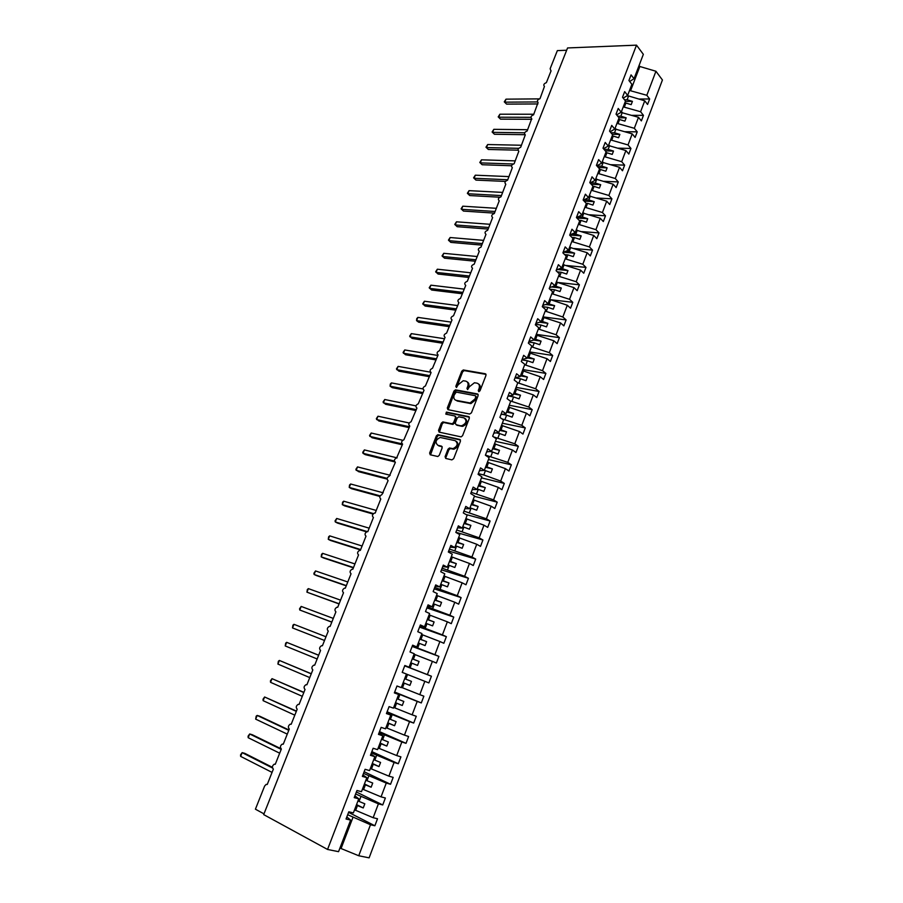 <?xml version="1.0" encoding="UTF-8"?>
<svg xmlns="http://www.w3.org/2000/svg" width="903" height="903" viewBox="0 0 903 903"><rect width="100%" height="100%" fill="white"/><g stroke="black" fill="none" stroke-linecap="round" stroke-linejoin="round"><path stroke-width="1.35" d="M478.748 391.642L480.012 390.796L485.983 375.4L485.306 373.752L463.318 369.959L461.76 371.189L455.823 386.315L456.41 387.477L458.261 384.655L463.216 380.727L465.677 381.111C467.901 381.8 468.589 383.572 467.743 386.394L466.964 388.38L467.573 389.554L469.436 386.71L474.425 382.759L476.942 383.143C479.211 383.843 479.911 385.626 479.064 388.482L478.285 390.468L478.748 391.642M445.089 456.67L445.721 458.431L451.861 459.875L453.656 458.679L460.44 441.206L459.785 439.456L437.82 434.659L436.363 435.867L429.625 453.046L430.234 454.785L437.82 456.512L439.264 455.304L442.154 447.888L441.533 446.15L437.921 445.326C434.874 442.425 435.63 439.806 440.167 437.47L455.236 440.687C458.374 443.576 457.64 446.229 453.058 448.633L449.457 448.001L447.99 449.22L445.089 456.67L445.992 458.498M629.684 81.473L634.03 78.708L643.342 54.338L636.513 45.15L567.569 47.949L263.687 814.608L327.552 849.452L338.557 851.676L350.635 820.082L346.041 819.01L348.795 811.808L353.366 812.914L358.762 798.794L354.224 797.631L356.967 790.486L361.482 791.683L366.844 777.652L362.363 776.399L365.083 769.3L369.553 770.586L374.869 756.658L370.433 755.314L373.142 748.26L377.556 749.637L382.849 735.798L378.459 734.376L381.145 727.366L385.513 728.823L390.773 715.074L386.428 713.562L389.091 706.609L393.415 708.144L398.641 694.497L394.351 692.906L396.993 685.987L401.271 687.612L406.452 674.044L402.207 672.374L404.837 665.5L409.07 667.204L404.792 665.624M636.513 45.15L327.552 849.452M469.662 414.048L471.445 412.829L478.127 395.627L477.473 393.934L455.484 389.836L453.949 391.067L447.312 407.987L447.933 409.657L469.662 414.048M469.323 418.326L462.584 435.664L461.106 436.894L439.118 432.131L438.497 430.426L441.364 423.123L442.842 421.904L452.132 423.789L453.622 422.559L455.518 417.694L454.886 415.99L445.8 414.127L446.409 412.095L468.668 416.61L469.323 418.326M551.067 70.84L546.371 82.647C543.82 83.686 543.177 84.938 544.441 86.44L540.005 98.675C537.42 99.714 536.788 100.989 538.086 102.49L533.583 114.794C530.987 115.844 530.366 117.13 531.709 118.643L527.138 131.014C524.519 132.075 523.898 133.362 525.286 134.886L520.659 147.313C518.006 148.385 517.396 149.684 518.83 151.219L514.134 163.725C511.459 164.797 510.861 166.107 512.34 167.653L507.565 180.216C504.867 181.311 504.28 182.632 505.804 184.178L500.962 196.82C498.253 197.915 497.666 199.247 499.235 200.793L494.325 213.514C491.582 214.621 491.018 215.952 492.632 217.521L487.654 230.299C484.877 231.428 484.324 232.771 485.983 234.34L480.938 247.185C478.138 248.325 477.597 249.679 479.29 251.26L474.177 264.184C471.366 265.324 470.824 266.69 472.551 268.27L467.325 281.262C464.56 282.425 464.029 283.802 465.745 285.393L460.44 298.453C457.708 299.627 457.189 301.015 458.893 302.607L453.52 315.745C450.811 316.942 450.304 318.33 452.008 319.922L446.556 333.139C443.881 334.347 443.384 335.758 445.077 337.35L439.558 350.646C436.905 351.865 436.42 353.276 438.102 354.879L432.503 368.255C429.884 369.496 429.41 370.919 431.092 372.521L425.415 385.965C422.83 387.218 422.367 388.651 424.038 390.254L418.292 403.788C415.73 405.063 415.278 406.497 416.938 408.111L411.113 421.712C408.585 422.999 408.145 424.455 409.793 426.069L403.901 439.75C401.395 441.059 400.966 442.515 402.603 444.129L396.631 457.9C394.171 459.221 393.742 460.688 395.379 462.313L389.328 476.163C386.89 477.495 386.484 478.974 388.098 480.599L381.98 494.539C379.576 495.882 379.17 497.372 380.784 499.009L375.185 513.073L374.587 513.028C372.205 514.394 371.822 515.884 373.413 517.521L367.792 531.675L367.149 531.63C364.801 533.007 364.417 534.508 366.008 536.156L360.342 550.39L359.665 550.345C357.351 551.733 356.978 553.257 358.547 554.905L352.847 569.229L352.136 569.183C349.845 570.583 349.484 572.118 351.053 573.766L345.318 588.18L344.562 588.135C342.305 589.546 341.944 591.093 343.501 592.752L337.733 607.256L336.943 607.211C334.708 608.633 334.358 610.18 335.905 611.85L330.092 626.445L329.268 626.4C327.067 627.845 326.728 629.402 328.252 631.073L322.416 645.758L321.547 645.713C319.369 647.169 319.041 648.738 320.565 650.42L314.684 665.195L313.781 665.15C311.637 666.606 311.309 668.186 312.822 669.879L306.907 684.756L305.97 684.7C303.848 686.178 303.532 687.77 305.033 689.474L299.074 704.442L298.114 704.385C296.015 705.875 295.71 707.478 297.189 709.194L291.195 724.251L290.202 724.195C288.125 725.696 287.831 727.31 289.299 729.026L283.26 744.196L282.233 744.128C280.19 745.641 279.896 747.266 281.352 748.993L275.28 764.265L274.23 764.198C272.209 765.721 271.916 767.347 273.361 769.096L267.254 784.459L266.159 784.391L264.635 786.028L255.414 809.19L263.981 813.863M350.635 820.082L346.831 816.944M358.762 798.794L354.902 795.882M366.844 777.652L362.916 774.955M374.869 756.658L370.873 754.163M382.849 735.798L378.786 733.518M390.773 715.074L386.642 713.009M398.641 694.497L394.453 692.635M409.07 667.204L414.217 653.738L410.018 651.977L412.637 645.16L416.814 646.943L412.479 645.555M416.814 646.943L421.927 633.556L417.784 631.716L420.38 624.944L424.512 626.806L420.121 625.61M424.512 626.806L429.591 613.509L425.494 611.591L428.067 604.863L432.153 606.805L427.706 605.811M432.153 606.805L437.21 593.598L433.147 591.6L435.709 584.907L439.75 586.939L435.246 586.126M439.75 586.939L444.773 573.811L440.754 571.734L443.305 565.097L447.301 567.186L442.741 566.576M447.301 567.186L452.279 554.149L448.317 552.004L450.845 545.401L454.796 547.579L450.179 547.15M454.796 547.579L459.751 534.621L455.823 532.398L458.34 525.839L462.246 528.086L457.573 527.849M462.246 528.086L467.167 515.218L463.284 512.915L465.79 506.402L469.65 508.728L464.921 508.671M469.65 508.728L474.538 495.939L470.7 493.569L473.183 487.089L476.998 489.482L472.224 489.607M476.998 489.482L481.863 476.784L478.071 474.335L480.531 467.901L484.313 470.373L479.47 470.666M481.446 477.868L504.303 483.421L500.691 481.062L483.782 474.967L485.442 470.632L484.313 470.361L489.133 457.742L485.385 455.236L487.834 448.836L491.571 451.376L486.683 451.85M491.571 451.376L496.368 438.835L492.654 436.251L495.092 429.896L498.783 432.503L493.839 433.158M498.783 432.503L503.547 420.042L499.89 417.389L502.305 411.079L505.951 413.755L500.962 414.567M505.951 413.755L510.692 401.361L507.068 398.641L509.461 392.376L513.073 395.119L508.039 396.101M516.042 387.353L539.068 391.473L535.648 388.775L517.769 382.793L514.202 380.016L516.584 373.786L520.162 376.596L515.06 377.759M520.162 376.596L524.835 364.361L521.291 361.516L523.661 355.319L527.194 358.198L522.047 359.518M527.194 358.198L531.833 346.041L528.334 343.117L530.693 336.966L534.181 339.912L528.989 341.39M534.181 339.912L538.798 327.823L535.332 324.843L537.68 318.725L541.123 321.739L535.897 323.387M541.123 321.739L545.717 309.729L542.285 306.681L544.622 300.609L548.031 303.679L542.748 305.485M542.974 316.897L566.113 319.922L562.84 316.987L546.259 311.445L547.828 307.347L553.268 309.165L554.611 305.632L548.031 303.679L552.591 291.748L549.205 288.633L551.519 282.594L554.894 285.732L549.566 287.685M554.894 285.732L559.42 273.869L556.079 270.697L558.37 264.692L561.711 267.886L556.338 270.008M561.711 267.886L566.215 256.102L562.896 252.874L565.188 246.903L568.484 250.165L563.066 252.434M568.484 250.165L572.965 238.448L569.691 235.152L571.96 229.227L575.222 232.545L569.759 234.972M576.43 217.555L578.688 211.663L581.916 215.027L576.464 217.578L579.67 220.908L575.222 232.545M581.916 215.027L586.34 203.468L583.135 200.048L585.381 194.201L588.564 197.633L583.293 200.218M588.564 197.633L592.966 186.131L589.794 182.666L592.029 176.841L595.179 180.329L590.065 182.959M595.179 180.329L599.547 168.906L596.42 165.373L598.633 159.594L601.759 163.138L596.781 165.791M601.759 163.138L606.094 151.783L603.001 148.194L605.202 142.448L608.283 146.049L603.464 148.724M608.283 146.049L612.606 134.761L609.536 131.116L611.726 125.404L614.785 129.061L610.089 131.77M614.785 129.061L619.074 117.841L616.038 114.15L618.216 108.462L621.23 112.175L616.659 114.907M621.23 112.175L625.497 101.023L622.506 97.276L624.662 91.632L627.653 95.391L623.194 98.134M348.592 812.361L374.869 825.771L377.51 818.761L373.153 817.7L378.402 803.851L355.624 793.985M354.54 809.856L373.153 817.7M356.392 791.987L382.737 804.957L385.367 797.992L381.055 796.852L386.27 783.082L363.514 773.397M362.475 789.098L381.055 796.852M364.146 771.738L390.547 784.278L393.166 777.37L388.9 776.14L394.08 762.459L371.347 752.933M370.354 768.476L388.9 776.14M371.855 751.623L398.313 763.746L400.909 756.872L396.699 755.563L401.846 741.973L379.136 732.604M378.188 748L396.699 755.563M379.508 731.633L406.034 743.338L408.607 736.509L404.442 735.121L409.556 721.621L386.879 712.411M385.965 727.649L404.442 735.121M387.116 711.778L413.698 723.066L416.26 716.282L412.129 714.815L417.209 701.405L394.555 692.341M393.697 707.433L412.129 714.815M394.679 692.037L421.306 702.929L423.857 696.19L419.782 694.644L424.828 681.313L406.44 674.078M401.372 687.341L419.782 694.644M404.702 665.872L431.408 676.223L427.367 674.597L432.39 661.357L414.037 654.212M404.747 665.737L427.367 674.597M412.152 646.424L438.903 656.379L434.919 654.675L439.896 641.525L421.588 634.459M412.321 645.972L434.919 654.675M419.545 627.111L446.364 636.671L442.414 634.888L447.357 621.817L429.083 614.841M419.839 626.343L442.414 634.888M426.905 607.911L453.769 617.088L449.863 615.225L454.785 602.245L436.533 595.359M427.322 606.827L449.863 615.225M434.208 588.835L461.117 597.628L457.257 595.698L462.144 582.796L443.937 575.99M434.749 587.435L457.257 595.698M441.477 569.872L468.431 578.292L464.616 576.283L469.47 563.461L451.297 556.745M442.12 568.179L464.616 576.283M448.689 551.033L475.7 559.07L471.919 556.993L476.75 544.261L458.6 537.624M449.457 549.035L471.919 556.993M455.868 532.307L482.913 539.983L479.177 537.827L483.974 525.174L465.869 518.615M456.749 530.005L479.177 537.827M465.937 514.484L490.092 521.008L486.39 518.785L491.164 506.211L473.082 499.731M463.984 511.109L486.39 518.785M474.391 496.3L497.214 502.158L493.569 499.867L498.298 487.36L480.261 480.972M471.185 492.316L493.569 499.867M483.782 474.967L478.33 473.646M488.444 459.548L511.346 464.797L507.768 462.37L512.441 450.033L494.472 443.791M485.442 455.101L507.768 462.37M495.408 441.33L518.333 446.296L514.8 443.802L519.451 431.532L501.515 425.381M493.591 436.894L514.8 443.802M502.328 423.225L525.286 427.909L521.799 425.347L526.415 413.156L508.502 407.072M501.854 418.811L521.799 425.347M509.213 405.244L532.194 409.635L528.74 407.005L533.334 394.893L515.455 388.888M509.902 400.774L528.74 407.005M522.837 369.587L545.886 373.413L542.511 370.67L547.037 358.694L529.237 352.836M524.677 364.756L542.511 370.67M529.587 351.922L552.67 355.477L549.329 352.667L553.832 340.77L536.066 334.979M531.54 346.831L549.329 352.667M536.303 334.358L559.42 337.643L556.113 334.765L560.582 322.947L542.85 317.235M538.346 329.008L556.113 334.765M546.259 311.445L545.119 311.298M549.171 303.814L550.728 299.728L549.588 299.593L572.773 302.302L569.545 299.311L573.969 287.628L556.293 282.063M551.846 293.689L569.545 299.311M558.573 282.56L579.399 284.795L576.193 281.736L580.595 270.132L562.953 264.635M558.539 276.194L576.193 281.736M566.463 265.516L585.979 267.39L582.807 264.274L587.187 252.738L569.579 247.309M565.188 258.8L582.807 264.274M574.206 248.539L592.515 250.097L589.388 246.925L593.734 235.457L576.159 230.096M571.791 241.507L589.388 246.925M581.803 231.619L599.016 232.895L595.924 229.667L600.247 218.266L582.706 212.973M578.36 224.328L595.924 229.667M589.287 214.779L605.484 215.806L602.425 212.521L606.714 201.188L589.207 195.962M584.896 207.25L602.425 212.521M596.657 198.005L611.907 198.818L608.882 195.477L613.148 184.212L595.675 179.054M591.386 190.273L608.882 195.477M603.915 181.322L618.284 181.921L615.293 178.523L619.537 167.326L602.098 162.235M597.831 173.387L615.293 178.523M611.071 164.707L624.639 165.136L621.682 161.682L625.892 150.553L608.487 145.53M604.254 156.614L621.682 161.682M618.149 148.171L630.949 148.442L628.025 144.943L632.213 133.87L614.841 128.915M610.62 139.931L628.025 144.943M625.124 131.714L637.225 131.849L634.324 128.294L638.5 117.3L620.869 112.39M616.963 123.35L634.324 128.294M632.032 115.336L643.455 115.358L640.599 111.746L644.742 100.809L647.575 104.455L649.652 98.958L646.83 95.289L655.939 71.258L662.43 79.983L369.113 857.85L358.739 855.751L370.49 824.744L347.689 814.72M623.262 106.87L640.599 111.746M634.03 78.708L631.073 74.893L628.928 80.502L631.886 84.306L627.653 95.391M638.861 99.048L649.652 98.958M629.526 90.481L646.83 95.289M566.655 50.252L557.354 50.613L550.164 68.673L550.751 70.468M374.869 825.771L370.49 824.744M382.737 804.957L378.402 803.851M390.547 784.278L386.27 783.082M398.313 763.746L394.08 762.459M406.034 743.338L401.846 741.973M413.698 723.066L409.556 721.621M421.306 702.929L417.209 701.405M431.408 676.223L428.88 682.916L424.828 681.313M438.903 656.379L436.397 663.039L432.39 661.357M446.364 636.671L443.858 643.286L439.896 641.525M453.769 617.088L451.286 623.657L447.357 621.817M461.117 597.628L458.656 604.152L454.785 602.245M468.431 578.292L465.982 584.772L462.144 582.796M475.7 559.07L473.262 565.515L469.47 563.461M482.913 539.983L480.498 546.383L476.75 544.261M490.092 521.008L487.688 527.375L483.974 525.174M497.214 502.158L494.833 508.479L491.164 506.211M504.303 483.421L501.921 489.697L498.298 487.36M485.442 470.632L490.984 472.63L492.406 468.894L486.864 466.907L488.512 462.584L487.383 462.325M488.512 462.584L505.398 468.634L508.976 471.039L511.346 464.797M518.333 446.296L515.985 452.505L512.441 450.033M525.286 427.909L522.961 434.072L519.451 431.532M532.194 409.635L529.88 415.764L526.415 413.156M539.068 391.473L536.766 397.557L533.334 394.893M518.92 382.996L520.523 378.797L526.02 380.694L527.397 377.07L521.911 375.185L523.503 370.998L522.374 370.806M523.503 370.998L540.208 376.743L543.606 379.474L545.886 373.413M552.67 355.477L550.401 361.493L547.037 358.694M559.42 337.643L557.151 343.625L553.832 340.77M566.113 319.922L563.867 325.87L560.582 322.947M550.728 299.728L567.298 305.237L570.538 308.216L572.773 302.302M579.399 284.795L577.175 290.664L573.969 287.628M585.979 267.39L583.767 273.225L580.595 270.132M592.515 250.097L590.325 255.899L587.187 252.738M599.016 232.895L596.838 238.663L593.734 235.457M605.484 215.806L603.317 221.54L600.247 218.266M611.907 198.818L609.751 204.518L606.714 201.188M618.284 181.921L616.151 187.587L613.148 184.212M624.639 165.136L622.506 170.769L619.537 167.326M630.949 148.442L628.827 154.041L625.892 150.553M637.225 131.849L635.114 137.414L632.213 133.87M643.455 115.358L641.367 120.889L638.5 117.3M513.073 395.119L517.78 382.804M562.84 316.987L567.298 305.237M535.648 388.775L540.208 376.743M500.691 481.062L505.398 468.634M355.624 810.409L357.475 805.578L363.232 807.959L364.812 803.805L359.067 801.412L360.907 796.593M356.38 805.024L357.475 805.578M357.972 800.871L359.067 801.412M363.559 789.628L365.399 784.831L371.144 787.202L372.713 783.059L366.979 780.7L368.808 775.914M364.304 784.301L365.399 784.831M365.884 780.169L366.979 780.7M371.449 768.995L373.266 764.231L379 766.568L380.569 762.459L374.835 760.123L376.653 755.371M372.171 763.712L373.266 764.231M373.74 759.615L374.835 760.123M379.283 748.497L381.089 743.756L386.811 746.07L388.358 741.995L382.646 739.681L384.452 734.952M379.994 743.259L381.089 743.756M381.551 739.185L382.646 739.681M387.06 728.123L388.866 723.416L394.566 725.719L396.112 721.655L390.412 719.364L392.195 714.679M387.759 722.942L388.866 723.416M389.306 718.901L390.412 719.364M394.792 707.896L396.575 703.211L402.275 705.48L403.81 701.45L398.121 699.193L399.894 694.531M395.48 702.76L396.575 703.211M397.015 698.741L398.121 699.193M402.478 687.793L404.251 683.142L409.928 685.388L411.452 681.381L405.774 679.146L407.546 674.507M403.144 682.702L404.251 683.142M404.668 678.706L405.774 679.146M410.109 667.814L411.87 663.197L417.536 665.421L419.048 661.447L413.382 659.224L415.143 654.63M410.763 662.779L411.87 663.197M412.276 658.806L413.382 659.224M417.683 647.97L419.443 643.387L425.099 645.577L426.6 641.627L420.945 639.437L422.694 634.865M418.326 642.981L419.443 643.387M419.839 639.031L420.945 639.437M425.223 628.251L426.961 623.702L432.605 625.869L434.095 621.941L428.462 619.774L430.189 615.236M425.844 623.307L426.961 623.702M427.345 619.39L428.462 619.774M432.706 608.667L434.433 604.141L440.066 606.285L441.556 602.38L435.923 600.235L437.65 595.72M433.316 603.757L434.433 604.141M434.806 599.863L435.923 600.235M440.145 589.196L441.86 584.704L447.482 586.826L448.96 582.954L443.339 580.821L445.055 576.34M440.743 584.343L441.86 584.704M442.222 580.471L443.339 580.821M447.527 569.861L449.242 565.391L454.841 567.49L456.32 563.641L450.71 561.542L452.414 557.083M448.125 565.041L449.242 565.391M449.592 561.192L450.71 561.542M454.875 550.638L456.568 546.191L462.167 548.279L463.623 544.453L458.035 542.376L459.729 537.94M455.451 545.863L456.568 546.191M456.907 542.048L458.035 542.376M462.167 531.54L463.86 527.126L469.436 529.192L470.892 525.388L465.305 523.322L466.986 518.92M462.731 526.81L463.86 527.126M464.187 523.018L465.305 523.322M469.425 512.565L471.095 508.175L476.671 510.218L478.105 506.436L472.54 504.405L474.21 500.025M469.978 507.881L471.095 508.175M471.411 504.1L472.54 504.405M476.626 493.704L478.285 489.347L483.85 491.367L485.283 487.609L479.719 485.588L481.389 481.243M477.168 489.065L478.285 489.347M478.601 485.317L479.719 485.588M485.735 466.637L486.864 466.907M490.905 456.342L492.541 452.031L498.084 454.017L499.494 450.304L493.964 448.328L495.6 444.039M490.194 451.511L492.541 452.031M492.835 448.08L493.964 448.328M497.971 437.831L499.607 433.553L505.127 435.517L506.538 431.826L501.007 429.873L502.644 425.606M496.221 432.842L499.607 433.553M499.878 429.636L501.007 429.873M505.003 419.443L506.617 415.188L512.136 417.13L513.536 413.461L508.017 411.531L509.642 407.287M502.35 414.342L506.617 415.188M506.888 411.305L508.017 411.531M511.978 401.158L513.593 396.936L519.101 398.855L520.489 395.209L514.981 393.302L516.595 389.091M508.547 395.999L513.593 396.936M513.852 393.098L514.981 393.302M515.026 377.849L520.523 378.797M520.771 374.993L521.911 375.185M525.817 364.947L527.408 360.771L532.894 362.645L534.26 359.044L528.786 357.182L530.377 353.017M521.911 359.891L527.408 360.771M527.645 357.001L528.786 357.182M532.668 347L534.26 342.847L539.723 344.709L541.089 341.131L535.626 339.28L537.206 335.148M528.752 342.034L534.26 342.847M534.486 339.11L535.626 339.28M539.486 329.166L541.066 325.046L546.518 326.875L547.873 323.33L542.421 321.491L543.99 317.382M535.547 324.29L541.066 325.046M541.281 321.344L542.421 321.491M542.297 306.659L547.828 307.347M552.986 293.825L554.544 289.75L559.984 291.545L561.316 288.034L555.887 286.24L557.433 282.188M549.837 289.22L554.544 289.75M554.036 286.037L555.887 286.24M559.679 276.307L561.226 272.266L566.655 274.038L567.976 270.55L562.558 268.778L564.104 264.737M557.309 271.871L561.226 272.266M560.074 268.53L562.558 268.778M566.328 258.901L567.863 254.883L573.281 256.644L574.601 253.179L569.195 251.418L570.719 247.411M564.668 254.601L567.863 254.883M566.125 251.147L569.195 251.418M572.942 241.609L574.466 237.602L579.873 239.351L581.182 235.897L575.787 234.159L577.31 230.175M571.926 237.41L574.466 237.602M572.186 233.888L575.787 234.159M579.512 224.407L581.024 220.434L586.419 222.161L587.718 218.729L582.333 217.013L583.846 213.052M579.094 220.298L581.024 220.434M578.247 216.743L582.333 217.013M586.036 207.318L587.548 203.367L592.932 205.071L594.23 201.662L588.846 199.958L590.359 196.019M586.171 203.288L587.548 203.367M584.309 199.721L588.846 199.958M592.537 190.319L594.039 186.39L599.4 188.084L600.687 184.697L595.325 183.016L596.827 179.099M592.887 186.345L594.039 186.39M590.37 182.801L595.325 183.016M598.982 173.432L600.472 169.527L605.834 171.198L607.121 167.834L601.759 166.163L603.249 162.269M599.321 169.493L600.472 169.527M596.985 166.005L601.759 166.163M605.405 156.637L606.884 152.765L612.223 154.413L613.498 151.072L608.159 149.424L609.638 145.552M605.732 152.731L606.884 152.765M603.972 149.322L608.159 149.424M611.782 139.954L613.25 136.093L618.589 137.73L619.853 134.4L614.525 132.775L615.993 128.926M612.099 136.071L613.25 136.093M610.891 132.73L614.525 132.775M618.115 123.361L619.582 119.523L624.91 121.137L626.163 117.83L620.846 116.216L622.302 112.39M618.431 119.512L619.582 119.523M617.731 116.216L620.846 116.216M624.424 106.859L625.881 103.055L631.186 104.646L632.439 101.362L627.134 99.77L628.578 95.966L644.742 100.809M624.718 103.055L625.881 103.055M624.515 99.781L627.134 99.77M628.578 95.966L626.693 95.978M630.689 90.458L639.843 66.495L655.939 71.258M634.707 76.913L635.87 76.89L635.102 75.897M639.076 65.49L639.843 66.495M339.934 848.064L358.739 855.751M341.142 848.312L346.289 834.846L345.093 834.575M345.206 834.27L346.289 834.846L352.949 817.418M625.35 101.407L632.439 101.362M619.04 117.808L626.163 117.83M612.211 134.299L619.853 134.4M605.315 150.869L613.498 151.072M598.339 167.529L607.121 167.834M591.273 184.28L600.687 184.697M584.128 201.109L594.23 201.662M576.882 218.018L587.718 218.729M569.737 235.017L581.182 235.897M563.607 252.208L574.601 253.179M557.58 269.523L567.976 270.55M551.552 286.951L561.316 288.034M545.559 304.514L554.611 305.632M539.599 322.213L547.873 323.33M533.684 340.047L541.089 341.131M527.284 357.938L534.26 359.044M520.433 375.885L527.397 377.07M513.525 393.934L520.489 395.209M506.583 412.095L513.536 413.461M499.596 430.381L506.538 431.826M492.564 448.768L499.494 450.304M485.498 467.269L492.406 468.894M478.376 485.893L485.283 487.609M471.219 504.63L478.105 506.436M464.007 523.48L470.892 525.388M456.76 542.455L463.623 544.453M449.457 561.553L456.32 563.641M442.109 580.764L448.96 582.954M434.715 600.1L441.556 602.38M427.277 619.56L434.095 621.941M419.793 639.143L426.6 641.627M412.265 658.863L419.048 661.447M403.156 682.679L409.928 685.388M395.514 702.669L402.275 705.48M387.816 722.795L394.566 725.719M380.073 743.045L386.811 746.07M372.284 763.43L379 766.568M364.44 783.951L371.144 787.202M356.538 804.607L363.232 807.959M479.075 391.642L479.933 389.125C480.712 386.732 480.261 385.039 478.59 384.035M467.291 381.98C468.95 382.962 469.391 384.644 468.612 387.037L467.754 389.532M486.04 374.384L464.187 370.602L462.629 371.833L456.613 387.443M478.172 394.543L456.365 390.468L454.83 391.688L448.159 409.702M475.791 396.891L475.328 395.717L456.229 392.105L454.186 395.029C453.329 397.851 453.995 399.634 456.207 400.368L470.057 402.964L474.978 399.002L475.791 396.891L476.66 397.534L475.779 396.045M455.563 400.153L456.207 400.368M476.66 397.534L475.847 399.634L470.937 403.585L457.087 400.988M455.473 416.396L456.41 418.303L454.502 423.168L452.742 424.376L443.745 422.514L442.267 423.721L439.377 432.187M469.357 417.186L447.482 412.716L446.184 414.206M461.004 425.697L461.783 425.753C466.445 423.383 467.201 420.753 464.052 417.875L458.713 416.814L457.211 418.044L455.304 422.92L455.947 424.636L462.675 426.363C467.088 424.32 467.991 421.735 465.384 418.62M461.896 426.306L456.839 425.234M456.5 441.398C459.198 444.468 458.34 447.087 453.949 449.22L450.349 448.599L448.893 449.807L446.003 457.257M442.177 446.68L438.824 445.913M460.451 439.998L438.723 435.246L437.266 436.454L430.517 454.852M504.28 101.858L506.594 104.116L504.28 101.858L506.007 99.161L504.788 102.163L537.409 101.949M506.594 104.116L537.906 103.947M506.007 99.161L539.147 98.878M498.208 116.893L500.533 119.14L498.208 116.893L499.923 114.207L498.716 117.221L530.885 117.322M500.533 119.14L531.799 119.286M499.923 114.207L533.808 114.241M492.112 132.007L494.438 134.265L492.112 132.007L493.828 129.332L492.598 132.357L524.654 132.786M494.438 134.265L524.869 134.694M493.828 129.332L527.657 129.705M485.972 147.2L488.309 149.458L485.972 147.2L487.688 144.536L486.446 147.584L518.661 148.329M488.309 149.458L517.938 150.18M487.688 144.536L521.471 145.248M479.798 162.472L482.146 164.73L479.798 162.472L481.513 159.82L480.272 162.89L513.073 163.985M482.146 164.73L511.527 165.757M481.513 159.82L515.263 160.881M473.601 177.835L475.949 180.092L473.601 177.835L475.305 175.193L474.064 178.275L507.757 179.753M475.949 180.092L505.398 181.424M475.305 175.193L509.01 176.604M499.664 197.204L469.718 195.545L467.359 193.276L469.063 190.646L467.81 193.75L501.458 195.579M469.063 190.646L502.723 192.407M494.483 213.131L463.453 211.065L461.094 208.807L462.787 206.189L461.535 209.304L495.126 211.494M462.787 206.189L496.402 208.311M488.139 229.069L457.155 226.687L454.785 224.418L456.478 221.811L455.214 224.949L488.76 227.5M456.478 221.811L490.036 224.294M481.762 245.108L450.823 242.388L448.441 240.119L450.134 237.523L448.87 240.672L482.36 243.596M450.134 237.523L483.647 240.367M475.35 261.238L444.457 258.168L442.064 255.91L443.757 253.314L442.481 256.486L475.926 259.771M443.757 253.314L477.213 256.531M468.894 277.458L438.057 274.038L435.652 271.78L437.345 269.207L436.059 272.39L469.458 276.047M437.345 269.207L470.756 272.785M462.415 293.768L431.623 290.01L429.207 287.741L430.9 285.179L429.602 288.384L462.946 292.414M430.9 285.179L464.255 289.141M455.891 310.169L425.144 306.061L422.728 303.792L424.41 301.241L423.112 304.458L456.399 308.882M424.41 301.241L457.708 305.575M449.322 326.66L418.642 322.19L416.576 320.633L416.734 318.635L417.886 317.393L416.576 320.633L449.818 325.43M417.886 317.393L451.139 322.111M442.73 343.253L412.095 338.422L409.657 336.153L411.328 333.625L410.018 336.887L443.192 342.079M411.328 333.625L444.524 338.749M436.093 359.936L405.515 354.744L403.065 352.475L404.736 349.958L403.415 353.242L436.533 358.83M404.736 349.958L437.865 355.477M429.422 376.709L398.889 371.156L396.44 368.887L398.11 366.381L396.778 369.688L429.828 375.671M398.11 366.381L430.404 372.16M422.706 393.584L392.241 387.658L390.096 386.213L390.299 384.068L391.439 382.906L390.096 386.213L423.101 392.613M391.439 382.906L422.954 388.933M415.956 410.56L385.547 404.262L383.064 401.993L384.734 399.51L383.38 402.851L416.317 409.646M384.734 399.51L415.956 405.876M409.172 427.627L378.808 420.956L376.325 418.676L377.985 416.215L376.63 419.568L409.499 426.78M377.985 416.215L409.194 422.988M402.343 444.807L372.036 437.741L369.541 435.472L371.201 433.022L369.835 436.386L402.095 443.892M371.201 433.022L402.693 440.258M394.69 461.884L365.23 454.627L363.006 453.306L362.724 452.347L364.383 449.92L363.006 453.306L394.329 461.004M364.383 449.92L397.139 457.877M387.048 479.053L358.389 471.603L355.872 469.323L357.52 466.907L356.143 470.316L387.127 478.353M357.52 466.907L390.209 475.294M379.892 496.447L351.493 488.681L349.235 487.428L349.529 485.035L350.624 483.997L349.235 487.428L380.163 495.871M350.624 483.997L383.244 492.824M373.018 514.033L344.574 505.849L342.282 504.63L342.598 502.203L343.682 501.188L342.282 504.63L373.436 513.581M343.682 501.188L376.235 510.443M366.516 531.844L337.609 523.119L335.295 521.945L335.058 520.85L336.695 518.469L335.295 521.945L367.386 531.619M336.695 518.469L369.18 528.176M360.511 549.961L330.6 540.491L328.274 539.351L328.613 536.833L329.674 535.863L328.274 539.351L360.669 549.577M329.674 535.863L362.092 545.999M353.4 567.84L323.556 557.975L321.197 556.858L321.558 554.295L322.619 553.347L321.197 556.858L353.524 567.547M322.619 553.347L354.958 563.946M346.244 585.844L316.468 575.55L314.086 574.466L313.894 573.27L315.519 570.933L314.086 574.466L346.334 585.607M315.519 570.933L347.779 581.983M339.043 603.938L306.941 592.176L307.325 589.535L308.374 588.632L306.941 592.176L339.11 603.78M308.374 588.632L340.555 600.145M331.807 622.156L299.74 609.999L299.57 608.724L301.184 606.432L299.74 609.999L331.841 622.065M301.184 606.432L333.297 618.408M293.96 624.323L292.922 625.181L292.504 627.924L324.516 640.464L292.504 627.924L293.96 624.323L325.983 636.773M318.657 655.206L286.691 642.338L285.224 645.95L317.156 658.964M285.224 645.95L285.664 643.162L286.691 642.338L318.635 655.262M311.287 673.728L279.377 660.443L277.91 664.077L309.752 677.589M277.91 664.077L278.361 661.244L279.377 660.443L311.242 673.852M303.882 692.353L272.017 678.661L270.539 682.318L302.302 696.315M270.539 682.318L270.415 680.907L272.017 678.661L303.803 692.556M296.432 711.101L264.613 696.992L263.134 700.672L294.807 715.165M263.134 700.672L263.021 699.215L264.613 696.992L296.319 711.383M288.926 729.963L259.725 716.214L257.174 715.436L255.673 719.138L287.267 734.116M255.673 719.138L256.181 716.158L257.174 715.436L288.779 730.324M280.991 748.734L252.264 734.726L249.679 733.981L248.178 737.706L279.682 753.192M248.178 737.706L248.099 736.159L249.679 733.981L281.205 749.366M272.413 767.324L244.758 753.339L242.151 752.639L240.638 756.387L272.051 772.392M240.638 756.387L240.57 754.806L242.151 752.639L272.525 768.001M479.933 389.125L479.064 388.482M467.844 389.012L466.964 388.38M468.612 387.037L467.743 386.394M456.692 386.947L455.823 386.315M462.629 371.833L461.76 371.189M464.379 370.614L463.51 369.97M485.995 374.26L485.306 373.752M479.154 391.112L478.285 390.468M448.204 408.596L447.312 407.987M454.83 391.688L453.949 391.067M456.579 390.491L455.71 389.859M478.116 394.419L477.473 393.934M470.136 403.528L469.255 402.896M475.847 399.634L474.978 399.002M439.4 431.024L438.497 430.426M442.267 423.721L441.364 423.123M444.016 422.525L443.125 421.927M452.742 424.376L451.85 423.767M454.502 423.168L453.622 422.559M456.41 418.303L455.518 417.694M447.482 412.716L446.59 412.107M469.278 417.039L468.668 416.61M448.893 449.807L447.99 449.22M450.676 448.622L449.773 448.023M453.069 449.163L452.177 448.577M430.528 453.622L429.625 453.046M437.266 436.454L436.363 435.867M439.016 435.269L438.124 434.67M460.361 439.84L459.785 439.456M464.187 370.602L463.318 369.959M456.365 390.468L455.484 389.836M470.937 403.585L470.057 402.964M443.745 422.514L442.842 421.904M453.024 424.387L452.132 423.789M447.301 412.705L446.409 412.095M462.675 426.363L461.783 425.753M450.349 448.599L449.457 448.001M453.949 449.22L453.058 448.633M438.723 435.246L437.82 434.659"/></g></svg>
